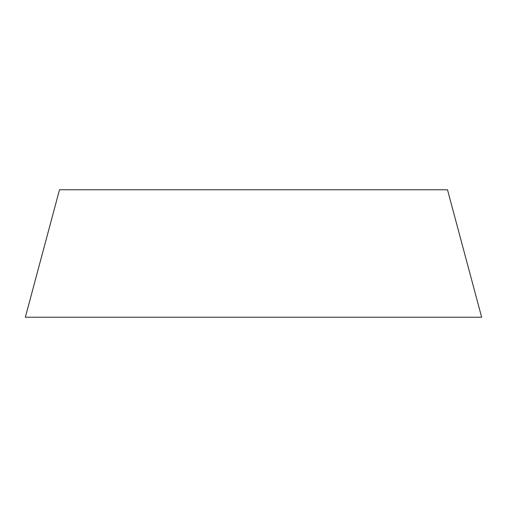 <?xml version="1.0" encoding="UTF-8"?>
<svg xmlns="http://www.w3.org/2000/svg" width="507" height="507" viewBox="0 0 507 507"><rect width="100%" height="100%" fill="white"/><g stroke="black" fill="none" stroke-linecap="round" stroke-linejoin="round"><path stroke-width="0.76" d="M447.497 189.77L59.503 189.77L25.35 317.23L481.65 317.23L447.497 189.77"/></g></svg>
